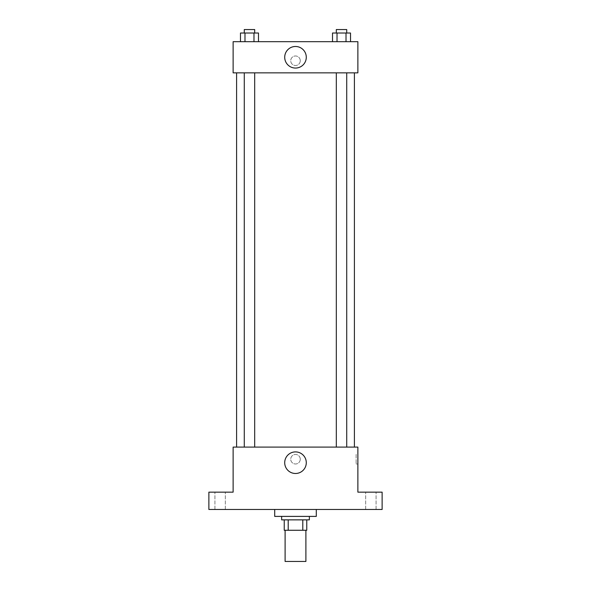 <?xml version="1.0" encoding="UTF-8"?>
<svg xmlns="http://www.w3.org/2000/svg" width="591" height="591" viewBox="0 0 591 591"><rect width="100%" height="100%" fill="white"/><g stroke="black" fill="none" stroke-linecap="round" stroke-linejoin="round"><path stroke-width="0.44" stroke-dasharray="2.96 2.22" d="M305.894 561.45L285.106 561.45M305.894 530.267L285.106 530.267L305.894 530.267M288.209 530.267L284.241 530.267L284.241 519.866L288.209 519.866L288.209 530.267L306.759 530.267M302.791 519.866L288.209 519.866L302.791 519.866L302.791 530.267M288.209 519.866L284.241 519.866M281.641 519.866L309.359 519.866M295.5 516.401L281.641 516.401L295.5 516.401M316.288 516.401L274.712 516.401M316.288 509.472L274.712 509.472L316.288 509.472M220.133 509.472L214.932 509.472L220.133 509.472M370.867 509.472L376.068 509.472L370.867 509.472M208.874 509.472L382.126 509.472L382.126 492.148L357.873 492.148L357.873 447.099L233.127 447.099L233.127 492.148L208.874 492.148L208.874 509.472M300.265 459.229A4.765 4.765 0 0 0 293.121 455.1A4.765 4.765 0 0 0 293.121 463.351A4.765 4.765 0 0 0 300.265 459.229A4.765 4.765 0 0 0 293.121 455.1A4.765 4.765 0 0 0 293.121 463.351A4.765 4.765 0 0 0 300.265 459.229M370.867 492.148L376.068 492.148L370.867 492.148M220.133 492.148L214.932 492.148L220.133 492.148M354.408 447.099L236.592 447.099L354.408 447.099M254.684 447.099L244.282 447.099L254.684 447.099L244.282 447.099L254.684 447.099L254.684 72.863L244.282 72.863L254.684 72.863M346.718 447.099L336.316 447.099L346.718 447.099L336.316 447.099L346.718 447.099L346.718 72.863L336.316 72.863L346.718 72.863M233.127 463.994L233.127 454.464L233.127 463.994M357.873 454.464L357.873 463.994L357.873 454.464L356.129 454.464L356.129 463.994L356.129 454.464M306.286 462.694A10.786 10.786 0 0 1 290.107 472.039A10.786 10.786 0 0 1 290.107 453.349A10.786 10.786 0 0 1 306.286 462.694M354.408 72.863L236.592 72.863L354.408 72.863M233.127 72.863L357.873 72.863L357.873 41.68L233.127 41.68L233.127 72.863M300.265 60.733A4.765 4.765 0 0 0 293.121 56.61A4.765 4.765 0 0 0 293.121 64.862A4.765 4.765 0 0 0 300.265 60.733A4.765 4.765 0 0 0 293.121 56.61A4.765 4.765 0 0 0 293.121 64.862A4.765 4.765 0 0 0 300.265 60.733M240.478 41.68L240.478 33.015L244.984 33.015L244.984 41.68L240.478 41.68L258.489 41.68L240.478 41.68L258.489 41.68L240.478 41.68L258.489 41.68L240.478 41.68L244.984 41.68L244.984 33.015L258.489 33.015L253.982 33.015L253.982 41.68L253.982 33.015L240.478 33.015L258.489 33.015L258.489 41.68M332.511 41.68L332.511 33.015L337.018 33.015L337.018 41.68L332.511 41.68L350.522 41.68L332.511 41.68L350.522 41.68L332.511 41.68L350.522 41.68L332.511 41.68L337.018 41.68L337.018 33.015L350.522 33.015L346.016 33.015L346.016 41.68L346.016 33.015L332.511 33.015L350.522 33.015L350.522 41.68M233.127 65.498L233.127 55.975L233.127 65.498M357.873 55.975L357.873 65.498L357.873 55.975M306.286 57.268A10.786 10.786 0 0 1 290.107 66.613A10.786 10.786 0 0 1 290.107 47.93A10.786 10.786 0 0 1 306.286 57.268M346.718 33.015L336.316 33.015L346.718 33.015L336.316 33.015L346.718 33.015L346.718 29.55L336.316 29.55L346.718 29.55L336.316 29.55L336.316 33.015M254.684 33.015L244.282 33.015L254.684 33.015L244.282 33.015L254.684 33.015L254.684 29.55L244.282 29.55L254.684 29.55L244.282 29.55L244.282 33.015M346.016 33.015L346.016 41.68M337.018 33.015L337.018 41.68M253.982 33.015L253.982 41.68M244.984 33.015L244.984 41.68M225.334 509.472L225.334 492.148L225.334 509.472M214.932 509.472L214.932 492.148L214.932 509.472M376.068 509.472L376.068 492.148L376.068 509.472M365.666 509.472L365.666 492.148L365.666 509.472M356.129 463.994L357.873 463.994M244.282 72.863L244.282 447.099M336.316 72.863L336.316 447.099"/><path stroke-width="0.89" d="M285.106 530.267L285.106 561.45L305.894 561.45L305.894 530.267M302.791 519.866L302.791 530.267L284.241 530.267L284.241 519.866M302.791 530.267L306.759 530.267L306.759 519.866L306.759 530.267M309.359 516.401L309.359 519.866L281.641 519.866L281.641 516.401M288.209 519.866L288.209 530.267M274.712 509.472L274.712 516.401L316.288 516.401L316.288 509.472M382.126 509.472L208.874 509.472L208.874 492.148L233.127 492.148L233.127 447.099L357.873 447.099L357.873 492.148L382.126 492.148L382.126 509.472M306.286 462.694A10.786 10.786 0 0 1 290.107 472.039A10.786 10.786 0 0 1 290.107 453.349A10.786 10.786 0 0 1 306.286 462.694M354.408 72.863L354.408 447.099M336.316 447.099L336.316 72.863M254.684 72.863L254.684 447.099M357.873 72.863L233.127 72.863L233.127 41.68L357.873 41.68L357.873 72.863M306.286 57.268A10.786 10.786 0 0 1 290.107 66.613A10.786 10.786 0 0 1 290.107 47.93A10.786 10.786 0 0 1 306.286 57.268M350.522 41.68L350.522 33.015L332.511 33.015L332.511 41.68M346.016 33.015L346.016 41.68M337.018 33.015L337.018 41.68M336.316 33.015L336.316 29.55L346.718 29.55L346.718 33.015M258.489 41.68L258.489 33.015L240.478 33.015L240.478 41.68M253.982 33.015L253.982 41.68M244.984 33.015L244.984 41.68M244.282 33.015L244.282 29.55L254.684 29.55L254.684 33.015M236.592 72.863L236.592 447.099M346.718 447.099L346.718 72.863M244.282 72.863L244.282 447.099"/></g></svg>
